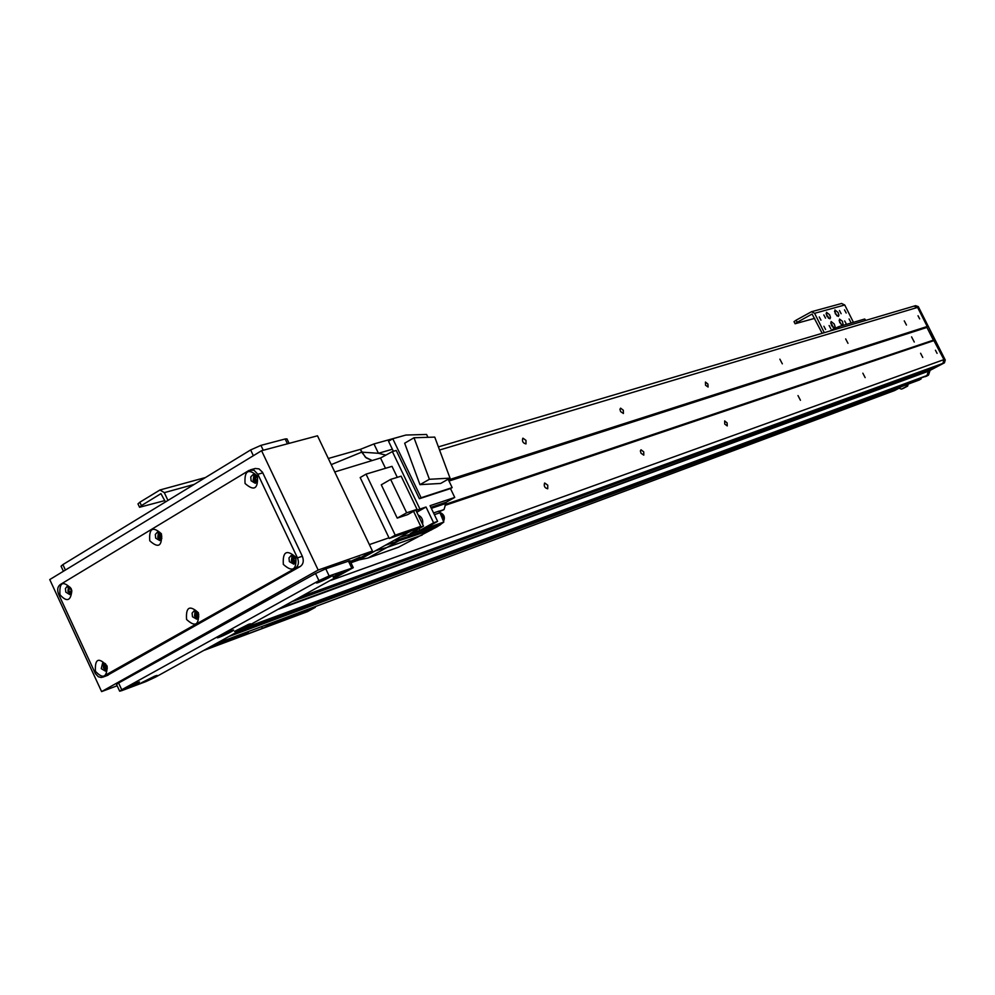 <?xml version="1.0" encoding="UTF-8"?>
<svg xmlns="http://www.w3.org/2000/svg" width="995" height="995" viewBox="0 0 995 995"><rect width="100%" height="100%" fill="white"/><g stroke="black" fill="none" stroke-linecap="round" stroke-linejoin="round"><path stroke-width="1.49" d="M294.197 600.632L937.601 366.16L942.887 363.386L943.683 360.551L945.25 359.991L918.298 306.609L915.599 305.664L913.982 306.137L917.601 307.405L927.228 326.484L926.954 327.43L943.944 359.605L942.887 363.386L301.684 596.502M438.397 446.892L913.982 306.137L916.693 307.094L918.298 306.609M937.066 353.362L935.437 350.228L937.066 353.362M919.654 318.873L918.024 315.751L919.654 318.873M904.268 320.875L906.457 325.042L904.268 320.875M920.586 353.262L922.763 357.441L920.586 353.262M845.663 338.909L847.976 343.312L845.663 338.909M862.852 373.2L865.152 377.615L862.852 373.2M779.869 359.158L782.319 363.834L779.869 359.158M798.002 395.587L800.44 400.276L798.002 395.587M705.443 382.055L707.905 384.045L708.067 387.03L705.542 385.227L705.443 382.055M724.658 420.91L727.109 422.887L727.245 425.91L724.746 424.081L724.658 420.91M620.606 408.161L623.318 410.238L623.405 413.485L620.619 411.619L619.947 409.281L620.606 408.161M641.016 449.79L643.728 451.867L643.79 455.138L641.016 453.247L640.37 450.884L641.016 449.79M522.984 438.198L525.994 440.387L525.994 443.907C522.984 443.185 521.915 441.307 522.773 438.285L522.984 438.198M544.738 483.023L547.76 485.212L547.735 488.781C544.725 488.01 543.668 486.12 544.576 483.097L544.738 483.023M436.631 527.039L434.89 528.009M911.582 336.882L914.268 342.031L911.582 336.882M331.148 580.247L943.944 359.605M445.026 505.398L934.293 340.489M445.213 504.39L933.385 340.153L926.954 327.43L448.994 481.033M448.459 479.926L927.228 326.484M439.554 450.014L917.601 307.405M261.61 626.626L262.431 628.367L245.379 634.748L243.688 635.171L248.327 632.335L212.345 645.78M248.327 632.335L248.016 631.688M273.538 622.173L273.836 622.808L271.237 624.251L270.739 623.218M315.042 606.701L315.34 607.323L273.836 622.808M262.431 628.367L271.237 624.251M204.025 650.369L307.467 611.651L315.34 607.323M225.902 641.613L241.934 635.618L225.902 641.613M270.329 625.009L285.54 619.313L270.329 625.009M367.951 558.033L359.158 559.849L385.202 545.335L375.538 550.72L386.918 547.474L367.951 558.033L398.46 547.225L437.899 526.343L433.099 528.009M394.269 540.273L399.542 537.35L396.147 540.148L394.269 540.273L385.202 545.335L431.606 529.825M328.313 458.484L360.352 449.354L373.958 443.944L378.436 453.285L361.695 452.14L360.364 449.342L365.414 457.24L372.217 460.536M385.5 468.297L380.513 458.011M331.235 464.628L361.695 452.153L366.197 457.887L372.254 460.523M448.123 479.217L452.165 487.612L421.096 497.761L392.776 438.745L405.86 435.051L426.569 434.454L427.949 437.315M452.165 487.612L450.474 488.57L454.74 497.438L446.257 502.189L430.872 507.351M439.181 511.243L444.006 509.602L446.257 502.189M444.006 509.602L439.143 511.766M373.958 443.944L404.704 435.375M422.091 535.099L387.154 547.387M359.158 559.849L352.267 562.274M388.983 537.81L360.178 477.55L366.048 474.13L395.239 535.161L389.294 538.482L388.983 537.81L369.381 544.601M417.999 527.885L423.497 526.144L410.288 533.507L413.796 532.512L410.823 534.166L399.542 537.35L410.947 530.982M334.73 471.941L380.563 457.986L392.366 451.581L419.94 509.054L426.034 507.027L433.596 522.773L437.613 521.38L423.932 528.992L443.807 522.076L439.23 511.032L433.571 512.96M423.497 526.144L415.997 510.497L419.94 509.054M454.74 497.438L430.064 505.684L437.613 521.38M450.474 488.57L419.38 498.719L396.221 450.461L392.366 451.581M385.824 455.101L378.436 453.285L392.378 449.242M393.361 451.295L388.535 441.233L392.776 438.745M404.666 443.21L419.965 484.652L440.673 483.446L450.026 478.135L429.392 479.291L414.007 437.75L404.666 443.21M421.096 497.761L419.38 498.719M419.965 484.652L429.392 479.291M414.007 437.75L434.753 437.103L450.026 478.135M407.938 536.803L437.812 526.355L443.807 522.076M386.918 547.474L404.132 537.897M440.872 523.693L410.823 534.166L407.739 536.877L396.346 540.098M413.796 532.512L419.902 530.397L433.596 522.773M416.893 512.375L417.465 511.84L416.756 512.077M426.034 507.027L417.465 511.84M419.044 528.619L419.902 530.397M422.564 524.191C423.285 519.9 421.818 516.84 418.161 515.012M439.603 525.323L443.011 522.512M443.459 521.343L442.937 515.808L439.156 511.99M443.496 521.43C445.287 517.45 444.23 514.514 440.337 512.636M366.048 474.13L392.005 466.344L397.291 477.351M413.559 511.293L420.773 526.343L414.89 529.614L389.294 538.482M395.239 535.161L420.773 526.343M407.651 514.626L397.229 518.109L381.284 484.801L390.649 479.403L401.134 476.17L417.042 509.34L407.651 514.626M417.042 509.34L406.656 512.798L397.229 518.109M406.656 512.798L390.649 479.403M293.749 559.663L295.017 557.237M196.662 613.107L198.639 614.313M198.764 614.873L198.279 616.44M350.302 561.454L359.979 557.163L350.551 561.976M284.719 590.657L290.639 587.361M70.919 591.217L71.528 589.736M106.005 667.123L106.639 665.332M106.925 665.966L106.254 665.829M197.035 611.714L197.047 614.96L198.764 616.689M198.602 617.298L195.381 615.544L196.525 611.328M255.939 475.448L255.653 479.229L257.518 480.995M257.382 481.393L254.011 479.689L255.603 475.187M70.309 587.523L71.354 591.453M71.478 592.771L68.717 591.005L69.65 586.951M160.332 533.146L160.294 536.492L161.837 538.133M161.65 538.755L158.603 537.001L159.834 532.723M105.669 663.976L105.843 666.812L107.236 668.391M107.062 669.225L104.139 667.434L105.01 663.441M294.072 556.255L293.861 559.911L295.938 561.765M295.813 562.15L292.244 560.459L293.749 556.018M117.149 685.766L101.602 691.6L318.176 570.048L261.573 450.71L49.75 579.575L101.602 691.6M351.024 562.971L372.441 551.019L317.492 435.798L261.573 450.71M372.441 551.019L318.176 570.048M139.847 502.214L137.982 503.893L139.561 507.263L141.427 505.597L139.847 502.214L159.971 489.975L164.312 492.649L167.956 500.423M164.822 500.584L139.561 507.263M165.456 501.953L160.941 493.644L141.427 505.597M829.929 318.81L826.857 316.124L826.484 312.293L829.619 314.756L830.514 317.567L829.929 318.81M828.611 318.35L826.061 313.736M838.337 316.422L835.29 313.748L834.917 309.955L838.014 312.393L838.909 315.191L838.337 316.422M837.006 315.937L834.506 311.398M842.466 325.564L839.668 322.455L839.506 319.084L842.442 321.273L843.25 325.328M841.596 325.091L839.096 320.539M834.544 328.027L831.472 325.34L831.099 321.509L834.233 323.972L835.128 326.783L834.544 328.027M833.225 327.566L830.676 322.94M839.469 310.552L841.136 313.724L839.469 310.552M829.109 325.489L830.813 328.711L829.109 325.489M844.519 309.88L846.185 313.027L844.519 309.88M823.897 326.248L825.601 329.482L823.897 326.248M819.246 316.957L820.95 320.191L819.246 316.957M849.071 318.947L850.725 322.106L849.071 318.947M823.823 314.917L825.514 318.139L823.823 314.917M844.693 320.962L846.359 324.134L844.693 320.962M865.837 320.39L864.717 319.009L865.463 320.502M839.394 328.213L838.636 326.696L864.717 319.009M838.636 326.696L833.213 329.196L833.586 329.93M796.137 320.179L794.022 321.646L795.08 323.761L797.194 322.293L796.137 320.179L811.485 311.733L814.606 313.301L824.295 332.678M814.706 318.363L795.08 323.761M841.608 303.487L844.743 304.992L853.436 322.33M822.181 333.313L812.082 314.047L797.194 322.293M829.88 331.024L833.213 329.196M831.434 325.265L832.317 324.967M827.106 316.559L827.989 316.31M831.385 325.178L832.293 324.917M832.206 326.497L832.927 326.298M70.919 591.117L71.59 591.689M106.017 666.65L107.261 667.968M107.261 668.143L106.577 667.135M57.051 595.346L95.184 677.719M63.406 571.267L61.056 566.192L62.884 564.6L250.641 449.939L260.926 445.374L285.167 438.982L286.983 438.907L289.11 443.372M289.358 561.628L293.836 564.165C297.231 559.949 296.311 557.088 291.075 555.571L288.985 557.909L289.358 561.628M283.326 564.401C282.543 551.566 286.734 549.178 295.888 557.262C296.647 570.123 292.455 572.511 283.326 564.401M292.095 555.459L291.386 560.944L294.843 563.605M155.68 538.121L159.76 540.583C163.043 536.666 162.235 533.867 157.347 532.201L155.319 534.439L155.68 538.121M149.76 540.783C148.889 528.345 152.77 526.007 161.401 533.78C162.247 546.243 158.367 548.581 149.76 540.783M158.429 532.151L157.807 537.487L160.804 540.011M192.483 616.738L196.786 619.226C199.908 615.134 198.988 612.36 194.013 610.93L192.097 613.156L192.483 616.738M186.562 619.475C185.729 607.049 189.672 604.811 198.391 612.746C199.199 625.183 195.269 627.422 186.562 619.475M195.095 610.818L194.572 616.004L197.794 618.604M65.807 592.137L69.737 594.562L71.64 590.209L71.304 589.077L66.926 586.59L65.421 588.592L65.807 592.137M59.986 594.761C59.153 582.386 62.872 580.321 71.142 588.567L71.827 590.843C70.732 601.017 66.789 602.323 59.986 594.761M68.419 586.403L67.971 591.453L70.782 593.928M251.088 480.784L255.317 483.296C258.899 479.279 258.115 476.381 252.979 474.615L250.752 476.928L251.088 480.784M245.056 483.483C244.248 470.61 248.377 468.135 257.431 476.045C258.215 488.943 254.098 491.418 245.056 483.483M254.011 474.553L253.165 480.199L256.362 482.774M101.254 668.64L105.383 671.09L106.888 665.866L102.622 663.056L101.254 668.64M95.433 671.326C94.736 658.827 98.555 656.949 106.875 665.705L107.161 666.513C106.838 677.558 102.92 679.162 95.433 671.326M103.741 662.956L103.38 667.856L106.39 670.419M255.193 468.508L258.986 468.856L262.469 472.202L302.331 556.242C304.047 560.77 303.363 564.202 300.241 566.503L106.925 675.568M257.854 474.267L254.023 470.225L249.086 470.374L60.235 584.562C57.536 586.714 56.989 589.911 58.593 594.164L95.42 673.64L98.331 676.749L101.266 677.52L295.391 568.182C298.5 565.869 299.196 562.436 297.468 557.884L257.854 474.267L262.817 472.874M137.298 682.62L139.524 681.998C141.091 682.259 122.596 690.916 123.554 689.473L137.298 682.62M331.161 575.421L332.964 574.986C334.743 575.297 315.44 584.463 316.46 582.834C319.246 580.707 324.159 578.244 331.161 575.421M231.487 630.544L233.502 630.009C235.168 630.295 216.301 639.188 217.283 637.658L231.487 630.544M347.728 569.613L349.469 569.202C351.21 569.488 332.168 578.555 333.163 576.963C335.949 574.849 340.8 572.411 347.728 569.613M154.971 676.015L157.11 675.418C158.653 675.68 140.407 684.224 141.352 682.806L154.971 676.015M248.65 624.313L250.591 623.803C252.232 624.076 233.614 632.87 234.584 631.365L248.65 624.313M145.855 681.612L155.543 677.11L353.275 567.685L329.146 575.931L318.935 580.645L121.738 689.759L119.661 691.189L121.676 690.679L145.855 681.612M353.275 567.685L349.942 560.695L325.763 568.804L315.552 573.506L118.604 683.005L116.539 684.448L119.661 691.189M841.745 401.905L835.452 404.766L841.745 401.905M901.333 380.152L895.475 382.814L901.333 380.152M774.732 426.382L767.916 429.454L774.732 426.382M925.163 376.682L926.992 375.501L928.472 370.948L937.029 366.371M926.755 376.085L925.25 376.645L926.992 375.501L928.472 370.948L944.454 362.814L945.25 359.991M917.688 380.575L919.28 378.859L236.673 632.36M892.59 391.284L902.079 386.371M894.219 390.674L898.746 388.125L901.42 389.107L903.05 388.51L907.651 386.097L908.199 384.095M907.651 386.097L906.035 386.694L906.594 384.704M901.42 389.107L906.035 386.694M894.642 390.525L899.02 388.224M926.842 376.06L928.584 374.916L930.064 370.364L944.454 362.814M919.305 379.978L920.872 378.274M919.368 379.953L921.034 378.573M445.337 503.619L431.345 508.321M434.38 514.664L439.429 512.947M164.312 492.649L194.199 484.403M814.606 313.301L844.743 304.992M65.409 570.048L62.884 564.6M287.455 443.807L285.167 438.982M263.252 450.262L260.926 445.374M253.364 455.71L250.641 449.939M302.331 556.242L297.468 557.884M300.241 566.503L295.391 568.182M108.169 675.12L103.057 676.998M118.604 683.005L121.738 689.759M315.552 573.506L318.935 580.645M325.763 568.804L329.146 575.931M348.387 561.006L351.72 568.008M936.867 366.546L293.164 601.204M930.064 370.364L281.311 607.734M929.74 370.762L278.762 609.151M928.584 374.916L244.782 627.882M928.26 375.314L242.146 629.35M925.25 376.645L926.793 376.073M921.059 378.896L233.551 634.076M921.047 378.946L233.166 634.288M920.86 379.182L231.574 635.171M917.9 380.488L229.634 636.24M893.012 391.122L216.848 643.292M919.455 379.928L229.584 636.265M159.971 489.975L205.443 477.538M811.485 311.733L841.695 303.463M71.64 590.209L71.827 590.843M255.404 468.446L250.429 469.814M107.497 675.418L102.522 677.247M892.776 391.222L216.711 643.367M894.405 390.625L892.838 391.209"/></g></svg>
